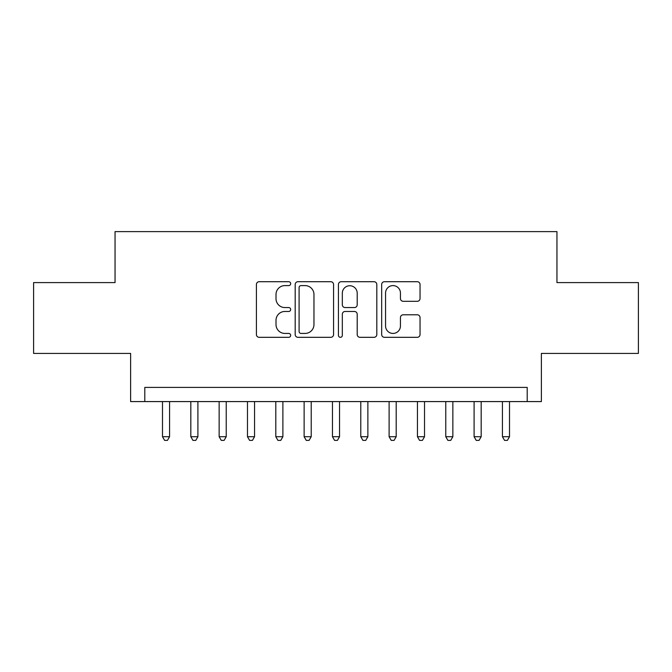 <?xml version="1.0" encoding="UTF-8"?>
<svg xmlns="http://www.w3.org/2000/svg" width="672" height="672" viewBox="0 0 672 672"><rect width="100%" height="100%" fill="white"/><g stroke="black" fill="none" stroke-linecap="round" stroke-linejoin="round"><path stroke-width="1.01" d="M290.674 283.651A1.949 1.949 0 0 0 288.733 281.711L259.19 281.711A2.78 2.78 0 0 0 256.41 284.491L256.41 334.538A2.78 2.78 0 0 0 259.19 337.319L288.733 337.319A1.949 1.949 0 0 0 290.674 335.37A1.949 1.949 0 0 0 288.733 333.43L284.911 333.43A8.896 8.896 0 0 1 276.007 324.526L276.007 320.359A8.896 8.896 0 0 1 284.911 311.464L288.733 311.464A1.949 1.949 0 0 0 290.674 309.515A1.949 1.949 0 0 0 288.733 307.566L284.911 307.566A8.896 8.896 0 0 1 276.007 298.67L276.007 294.496A8.896 8.896 0 0 1 284.911 285.6L288.733 285.6A1.949 1.949 0 0 0 290.674 283.651M417.262 301.308A2.78 2.78 0 0 0 420.042 298.528L420.042 284.491A2.78 2.78 0 0 0 417.262 281.711L384.451 281.711A2.78 2.78 0 0 0 381.671 284.491L381.671 334.538A2.78 2.78 0 0 0 384.451 337.319L417.262 337.319A2.78 2.78 0 0 0 420.042 334.538L420.042 317.579A2.78 2.78 0 0 0 417.262 314.798L403.217 314.798A2.78 2.78 0 0 0 400.436 317.579L400.436 325.987A7.434 7.434 0 0 1 393.002 333.43A7.434 7.434 0 0 1 385.56 325.987L385.56 293.042A7.434 7.434 0 0 1 393.002 285.6A7.434 7.434 0 0 1 400.436 293.042L400.436 298.528A2.78 2.78 0 0 0 403.217 301.308L417.262 301.308M527.209 401.579L541.38 401.579L541.38 353.422L638.4 353.422L638.4 282.601L556.954 282.601L556.954 231.613L115.046 231.613L115.046 282.601L33.6 282.601L33.6 353.422L130.62 353.422L130.62 401.579L527.209 401.579L527.209 387.416L144.791 387.416L144.791 401.579M333.564 284.491A2.78 2.78 0 0 0 330.784 281.711L297.973 281.711A2.78 2.78 0 0 0 295.193 284.491L295.193 334.538A2.78 2.78 0 0 0 297.973 337.319L330.784 337.319A2.78 2.78 0 0 0 333.564 334.538L333.564 284.491M341.216 281.711L374.027 281.711A2.78 2.78 0 0 1 376.807 284.491L376.807 334.538A2.78 2.78 0 0 1 374.027 337.319L359.982 337.319A2.78 2.78 0 0 1 357.202 334.538L357.202 314.244A2.78 2.78 0 0 0 354.421 311.464L345.106 311.464A2.78 2.78 0 0 0 342.325 314.244L342.325 335.37A1.949 1.949 0 0 1 340.376 337.319A1.949 1.949 0 0 1 338.436 335.37L338.436 284.491A2.78 2.78 0 0 1 341.216 281.711M301.031 285.6A1.949 1.949 0 0 0 299.09 287.549L299.09 331.481A1.949 1.949 0 0 0 301.031 333.43L305.063 333.43A8.896 8.896 0 0 0 313.967 324.526L313.967 294.496A8.896 8.896 0 0 0 305.063 285.6L301.031 285.6M357.202 293.177A7.434 7.434 0 0 0 349.768 285.743A7.434 7.434 0 0 0 342.325 293.177L342.325 304.786A2.78 2.78 0 0 0 345.106 307.566L354.421 307.566A2.78 2.78 0 0 0 357.202 304.786L357.202 293.177M162.49 401.579L162.49 436.708L169.571 436.708L169.571 401.579M169.571 436.708L167.446 440.387L164.615 440.387L162.49 436.708M190.823 401.579L190.823 436.708L197.904 436.708L197.904 401.579M197.904 436.708L195.779 440.387L192.948 440.387L190.823 436.708M219.148 401.579L219.148 436.708L226.229 436.708L226.229 401.579M226.229 436.708L224.104 440.387L221.273 440.387L219.148 436.708M247.472 401.579L247.472 436.708L254.554 436.708L254.554 401.579M254.554 436.708L252.437 440.387L249.598 440.387L247.472 436.708M275.806 401.579L275.806 436.708L282.887 436.708L282.887 401.579M282.887 436.708L280.762 440.387L277.931 440.387L275.806 436.708M304.13 401.579L304.13 436.708L311.212 436.708L311.212 401.579M311.212 436.708L309.086 440.387L306.256 440.387L304.13 436.708M332.455 401.579L332.455 436.708L339.545 436.708L339.545 401.579M339.545 436.708L337.42 440.387L334.58 440.387L332.455 436.708M360.788 401.579L360.788 436.708L367.87 436.708L367.87 401.579M367.87 436.708L365.744 440.387L362.914 440.387L360.788 436.708M389.113 401.579L389.113 436.708L396.194 436.708L396.194 401.579M396.194 436.708L394.069 440.387L391.238 440.387L389.113 436.708M417.446 401.579L417.446 436.708L424.528 436.708L424.528 401.579M424.528 436.708L422.402 440.387L419.563 440.387L417.446 436.708M445.771 401.579L445.771 436.708L452.852 436.708L452.852 401.579M452.852 436.708L450.727 440.387L447.896 440.387L445.771 436.708M474.096 401.579L474.096 436.708L481.177 436.708L481.177 401.579M481.177 436.708L479.052 440.387L476.221 440.387L474.096 436.708M502.429 401.579L502.429 436.708L509.51 436.708L509.51 401.579M509.51 436.708L507.385 440.387L504.554 440.387L502.429 436.708"/></g></svg>
